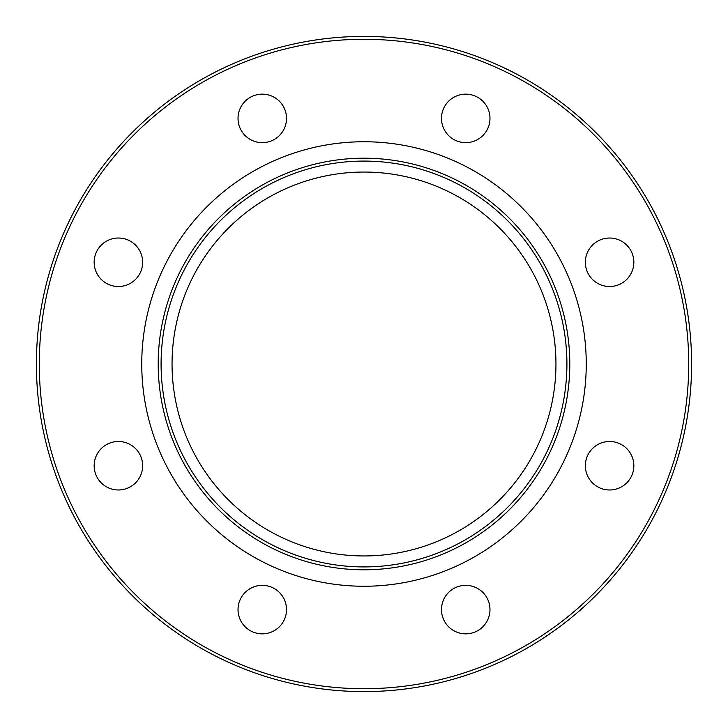 <?xml version="1.0" encoding="UTF-8"?>
<svg xmlns="http://www.w3.org/2000/svg" width="728" height="728" viewBox="0 0 728 728"><rect width="100%" height="100%" fill="white"/><g stroke="black" fill="none" stroke-linecap="round" stroke-linejoin="round"><path stroke-width="1.09" d="M36.4 364A327.6 327.6 0 0 0 364 691.6A327.6 327.6 0 0 0 691.6 364A327.6 327.6 0 0 0 364 36.4A327.6 327.6 0 0 0 36.4 364A327.6 327.6 0 0 1 364 36.4A327.6 327.6 0 0 1 691.6 364M141.751 364A222.249 222.249 0 0 1 364 141.751A222.249 222.249 0 0 1 586.249 364A222.249 222.249 0 0 1 364 586.249A222.249 222.249 0 0 1 141.751 364M238.029 118.4A24.242 24.242 0 0 1 262.271 94.158A24.242 24.242 0 0 1 286.514 118.4A24.242 24.242 0 0 1 262.271 142.652A24.242 24.242 0 0 1 238.029 118.4M101.256 279.416A24.242 24.242 0 0 1 101.256 245.127A24.242 24.242 0 0 1 135.544 245.127A24.242 24.242 0 0 1 135.544 279.416A24.242 24.242 0 0 1 101.256 279.416M118.4 489.971A24.242 24.242 0 0 1 94.158 465.729A24.242 24.242 0 0 1 118.4 441.486A24.242 24.242 0 0 1 142.652 465.729A24.242 24.242 0 0 1 118.4 489.971M279.416 626.744A24.242 24.242 0 0 1 245.127 626.744A24.242 24.242 0 0 1 245.127 592.456A24.242 24.242 0 0 1 279.416 592.456A24.242 24.242 0 0 1 279.416 626.744M489.971 609.6A24.242 24.242 0 0 1 465.729 633.842A24.242 24.242 0 0 1 441.486 609.6A24.242 24.242 0 0 1 465.729 585.348A24.242 24.242 0 0 1 489.971 609.6M626.744 448.584A24.242 24.242 0 0 1 626.744 482.873A24.242 24.242 0 0 1 592.456 482.873A24.242 24.242 0 0 1 592.456 448.584A24.242 24.242 0 0 1 626.744 448.584M609.6 238.029A24.242 24.242 0 0 1 633.842 262.271A24.242 24.242 0 0 1 609.6 286.514A24.242 24.242 0 0 1 585.348 262.271A24.242 24.242 0 0 1 609.6 238.029M448.584 101.256A24.242 24.242 0 0 1 482.873 101.256A24.242 24.242 0 0 1 482.873 135.544A24.242 24.242 0 0 1 448.584 135.544A24.242 24.242 0 0 1 448.584 101.256M36.536 354.427A327.6 327.6 0 0 1 364 36.4A327.6 327.6 0 0 1 691.464 354.427A327.6 327.6 0 0 0 364 36.4A327.6 327.6 0 0 0 36.536 354.427M691.464 373.573A327.6 327.6 0 0 1 364 691.6A327.6 327.6 0 0 1 36.536 373.573A327.6 327.6 0 0 0 364 691.6A327.6 327.6 0 0 0 691.464 373.573M555.946 364A191.946 191.946 0 0 0 364 172.054A191.946 191.946 0 0 0 172.054 364A191.946 191.946 0 0 0 364 555.946A191.946 191.946 0 0 0 555.946 364M161.088 364A202.912 202.912 0 0 1 364 161.088A202.912 202.912 0 0 1 566.912 364A202.912 202.912 0 0 0 364 161.088A202.912 202.912 0 0 0 161.088 364A202.912 202.912 0 0 0 364 566.912A202.912 202.912 0 0 0 566.912 364A202.912 202.912 0 0 1 364 566.912A202.912 202.912 0 0 1 161.088 364M688.715 364A324.715 324.715 0 0 1 364 688.715A324.715 324.715 0 0 1 39.285 364A324.715 324.715 0 0 1 364 39.285A324.715 324.715 0 0 1 688.715 364M158.203 364A205.797 205.797 0 0 0 364 569.797A205.797 205.797 0 0 0 569.797 364A205.797 205.797 0 0 0 364 158.203A205.797 205.797 0 0 0 158.203 364"/></g></svg>
